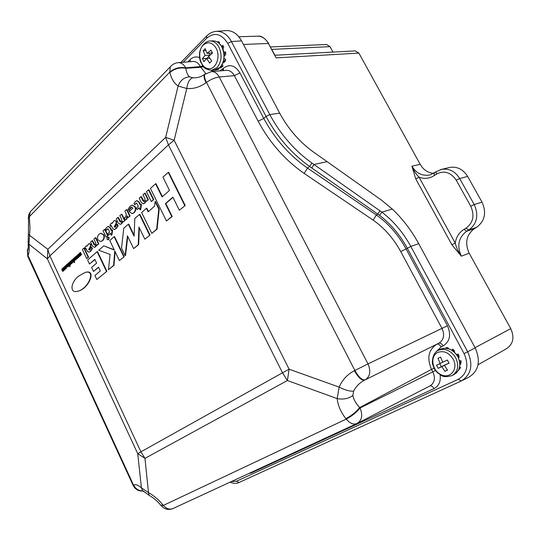 <?xml version="1.0" encoding="UTF-8"?>
<svg xmlns="http://www.w3.org/2000/svg" width="540" height="540" viewBox="0 0 540 540"><rect width="100%" height="100%" fill="white"/><g stroke="black" fill="none" stroke-linecap="round" stroke-linejoin="round"><path stroke-width="0.81" d="M476.57 227.34L474.505 228.562L466.668 231.262L468.74 230.033L476.57 227.34C484.873 221.096 486.695 212.693 482.031 202.136L474.194 204.538L459.675 178.517L467.654 176.445L482.031 202.136M478.069 364.716L506.243 348.867C513.202 344.27 514.708 337.534 510.759 328.644L469.179 253.206C464.582 242.912 466.358 234.698 474.505 228.562M257.317 36.187L257.904 36.166C262.231 36.322 265.727 38.752 268.394 43.456L275.049 55.417M433.586 173.367C427.849 172.807 423.38 169.796 420.188 164.322L358.877 53.102L355.171 50.882M271.836 49.397L330.007 46.642L332.978 52.097M330.007 46.642L326.511 44.489M467.654 176.445C463.199 169.358 457.259 166.34 449.834 167.4L448.774 167.65M415.739 178.875L451.865 244.728L461.356 256.183C458.224 251.681 456.185 247.3 455.233 243.054L419.067 177.228C416.171 174.434 413.788 170.748 411.919 166.178L415.739 178.875L419.067 177.228C424.4 179.152 429.476 178.591 434.282 175.547L434.214 172.962M451.865 244.728L455.233 243.054C456.233 236.986 459.169 232.423 464.029 229.358L466.668 231.262C458.487 237.452 456.712 245.761 461.356 256.183L469.179 253.206M183.195 62.262L206.618 38.266C214.38 31.867 221.427 33.568 227.752 43.355L266.072 116.465C277.142 136.971 291.661 153.637 309.623 166.469L307.51 168.089C289.393 155.446 274.813 138.895 263.783 118.442L239.942 72.9C234.947 65.138 229.345 63.659 223.121 68.465L219.915 70.882M345.87 418.662C351.405 415.76 356.015 412.054 359.687 407.552L431.541 369.407L432.83 371.837L360.045 408.004C356.366 412.513 351.763 416.212 346.221 419.114C349.927 423.448 353.545 424.913 357.062 423.488L357.129 423.455C361.989 420.336 362.961 415.186 360.045 408.004L359.687 407.552C355.961 403.663 353.68 399.647 352.843 395.503L353.632 391.115C356.069 386.316 359.762 382.644 364.716 380.093C361.726 380.7 358.29 377.561 354.402 370.683C347.402 374.369 342.32 379.843 339.154 387.106L337.169 398.621C337.905 405.452 340.801 412.135 345.87 418.662L346.221 419.114L163.337 505.42L163.046 505.055C158.8 499.831 153.947 495.693 148.493 492.635L141.413 487.843C138.186 485.048 135.614 484.137 133.697 485.123L133.157 485.447M353.632 391.115C349.906 391.473 345.087 390.137 339.154 387.106L289.109 369.205L174.143 140.252L165.672 137.369L47.797 249.325L47.372 258.869L137.74 453.695L144.963 458.365L287.408 380.525L289.109 369.205L282.508 372.789L287.408 380.525L337.169 398.621C343.4 399.708 348.624 398.669 352.843 395.503M28.046 241.61L28.971 244.161L29.99 228.386L29.329 216.702L169.783 72.144L169.891 72.59C171.504 78.968 174.245 83.444 178.112 86.009L186.773 88.519C193.502 89.039 199.935 87.109 206.064 82.721L206.489 82.411C210.911 79.319 215.156 77.51 219.22 76.984C217.215 73.373 214.657 71.564 211.532 71.57L211.019 71.611M217.816 42.316L218.086 41.438L219.483 42.336L219.321 43.511M221.657 46.48L222.831 45.306L223.742 47.054L222.824 48.904M223.763 52.157L225.626 51.934L225.801 54.061L224.937 55.613L224.134 55.701M223.999 58.401L225.7 59.508L225.092 61.425L223.668 62.836L223.06 62.431M222.217 64.355L223.04 65.941L221.819 67.129L219.969 68.026L219.895 67.547M218.349 68.796L218.41 69.505L216.567 69.687M226.166 70.369L226.625 70.328C229.81 70.322 232.382 72.097 234.36 75.641L258.154 121.217C269.744 142.756 285.079 160.15 304.162 173.407L373.12 220.111C384.277 227.86 393.485 238.356 400.741 251.6L410.805 246.449C403.09 232.389 393.444 220.954 381.875 212.146L311.87 163.006L309.623 166.469L379.607 215.393C390.683 223.823 399.904 234.765 407.275 248.211L464.103 353.632C469.118 365.269 467.215 373.808 458.386 379.242L461.147 381.051C471.251 374.861 473.438 365.121 467.708 351.83L410.805 246.449L418.716 243.668L475.173 347.868C480.985 361.3 478.744 371.162 468.45 377.453L461.977 380.639M418.716 243.668C411.487 230.459 402.685 218.923 392.31 209.068L381.875 212.146L379.607 215.393M311.749 167.954L313.997 164.498L327.132 161.669L381.341 200.036L392.31 209.068M400.741 251.6L442.037 328.469C444.865 335.009 443.813 339.91 438.892 343.177L436.853 344.196C428.429 349.805 426.661 358.209 431.541 369.407L433.971 368.165M436.334 351.581L441.106 346.943C439.729 344.682 438.311 343.771 436.853 344.196L365.202 379.85C370.143 376.488 371.075 371.176 368.003 363.913L354.888 370.433C358.783 377.312 362.219 380.45 365.202 379.85L438.892 343.177C440.35 342.745 441.767 343.663 443.144 345.924C449.901 341.476 451.339 334.753 447.451 325.762L406.073 248.947C398.25 234.691 388.348 223.378 376.367 215.001L307.51 168.089L304.162 173.407M195.217 77.801L192.935 77.78L189.621 76.856C187.583 75.229 186.327 72.367 185.848 68.276C179.746 67.237 174.427 68.674 169.891 72.59M189.621 76.856C184.316 77.159 180.482 80.21 178.112 86.009L165.672 137.369L168.44 144.862L174.143 140.252L186.773 88.519C187.684 82.256 189.743 78.678 192.935 77.78M205.153 73.994L204.579 74.426C203.573 75.917 204.073 78.685 206.064 82.721M205.571 73.683L204.998 74.115C203.999 75.607 204.491 78.374 206.489 82.411L354.888 370.433L354.402 370.683M435.436 370.501L432.83 371.837C435.618 378.257 434.639 382.961 429.908 385.958L357.601 423.218M27.945 256.75L27.29 250.378L28.262 247.948M28.269 247.921L27.371 250.216L27.999 255.434C29.187 253.085 29.511 249.332 28.971 244.161L47.372 258.869L49.883 255.906L47.797 249.325L28.337 234.326L28.195 242.919M28.377 234.103L28.546 219.989M28.492 219.618L28.316 218.599L29.396 217.087M160.812 505.224L163.046 505.055M149.607 495.612L149.108 495.335L148.493 492.635L144.963 458.365L140.92 451.832L137.74 453.695L141.413 487.843L142.607 490.59L144.113 491.954M142.864 490.901C138.746 490.907 135.695 488.977 133.697 485.123M142.911 490.955C138.726 491.042 135.608 489.119 133.562 485.19L27.999 255.434M171.436 65.597L170.303 66.791L169.783 72.144C174.319 68.229 179.631 66.791 185.74 67.838C183.796 64.382 181.339 62.647 178.369 62.64L177.876 62.681M192.814 61.506L193.253 61.472C196.175 61.486 198.565 63.194 200.414 66.589L205.74 73.568M226.625 70.328L211.532 71.57L204.579 74.426M311.87 163.006C294.529 150.545 280.51 134.419 269.798 114.615L279.673 113.137C288.367 129.188 299.781 142.27 313.902 152.375L327.132 161.669M225.504 30.638L226.584 30.557C232.713 30.578 237.708 34.02 241.562 40.878L279.673 113.137M446.148 348.253L446.121 347.544L447.937 347.8L448.511 348.719M451.98 350.291L452.594 349.151L454.221 350.359L454.37 352.107M456.658 354.672L458.055 353.99L459.047 355.826L459.027 357.514L458.467 357.784M459.425 360.538L460.998 360.767L461.072 362.732L460.411 364.514L459.905 364.433M459.648 366.903L460.6 367.619L458.285 370.555M456.874 372.431L456.233 373.046M149.6 235.177L139.482 214.407L134.798 218.525L134.102 236.183L128.317 224.222L123.775 228.218L121.52 248.123L125.132 255.65L127.427 235.784L133.616 248.609L138.24 244.721L138.962 227.09L144.835 239.179L150.012 235.082L144.835 239.179M139.482 214.407L139.894 214.319L150.012 235.082M128.317 224.222L128.729 224.134L134.136 235.312M127.744 236.446L125.537 255.548L125.132 255.65M139.333 227.86L138.645 244.62L133.616 248.609M138.645 244.62L138.24 244.721M155.102 201.575L155.513 201.494L159.206 208.994L158.787 209.081L155.102 201.575L154.629 206.152L148.129 211.822L146.408 208.312L141.642 212.51L151.801 233.327L156.654 229.25L158.787 209.081M146.408 208.312L146.826 208.231L148.446 211.545M159.206 208.994L157.066 229.156L151.801 233.327M157.066 229.156L156.654 229.25M106.475 271.404L97.106 251.674L87.615 260.017L89.498 264.013L94.844 259.355L96.626 263.115L91.604 267.455L93.494 271.458L98.537 267.145L100.325 270.918L94.925 275.501L96.815 279.511L106.88 271.296L96.815 279.511M97.106 251.674L97.511 251.573L106.88 271.296M94.932 259.531L89.498 264.013M98.618 267.314L93.494 271.458M123.815 256.838L114.142 236.689L109.775 240.53L114.345 250.074L103.748 245.835L98.753 250.229L110.059 254.407L108.479 269.723L113.562 265.451L114.791 251.012L119.367 260.57L124.22 256.736L119.367 260.57M114.142 236.689L114.554 236.594L124.22 256.736M103.748 245.835L114.19 249.757M115.128 251.714L113.967 265.343L108.479 269.723M113.967 265.343L113.562 265.451M184.802 205.612L168.264 172.368L162.938 177.16L169.506 190.404L162.067 196.925L155.588 183.789L150.444 188.426L166.475 221.002L171.767 216.56L165.389 203.648L172.874 197.188L179.327 210.209L185.213 205.524L179.327 210.209M168.264 172.368L168.676 172.3L185.213 205.524M155.588 183.789L156.006 183.715L162.385 196.641M172.969 197.377L165.807 203.566L172.179 216.466L166.475 221.002M172.179 216.466L171.767 216.56M165.807 203.566L165.389 203.648M82.391 249.453L86.69 258.566L88.175 257.249L83.862 248.123L82.391 249.453M83.862 248.123L84.267 248.029L88.58 257.155L86.69 258.566M88.58 257.155L88.175 257.249M85.934 248.225L85.219 249.068L85.745 248.144L87.392 251.242L88.864 252.18L90.302 251.336L92.016 248.738L91.26 247.144L89.984 249.75L89.438 250.067L88.668 249.453C90.558 246.564 91.098 244.856 90.281 244.337L88.952 243.621L86.994 246.112L85.833 246.173L84.706 247.988L85.219 249.068M91.26 247.144L91.665 247.05L92.421 248.643L90.707 251.235L88.864 252.18M92.421 248.643L92.016 248.738M89.12 243.601L90.686 244.242C91.503 244.762 90.97 246.47 89.073 249.359L89.667 249.98M89.073 249.359L88.668 249.453M86.562 245.842L87.102 245.788M108.385 239.578L108.729 237.715L107.332 237.377L106.994 239.247L107.946 239.807L108.797 239.483L108.175 239.726M107.946 237.134L109.134 237.62L108.797 239.483M107.852 233.611L108.5 234.974L110.336 233.341L111.294 235.339L112.185 230.303L111.996 229.912L111.274 230.56L109.964 227.833L108.101 226.51L106.866 227.198L105.597 228.913L106.286 230.351L107.615 228.791L108.425 229.351L109.681 231.977L107.852 233.611M110.43 233.53L108.5 234.974M111.996 229.912L112.597 230.209L111.902 235.076L111.294 235.339M111.902 235.076L111.49 235.163M112.597 230.209L112.185 230.303M108.25 226.49L110.376 227.738L111.591 230.276M107.797 228.785L106.286 230.351M111.247 225.464L110.484 226.368L111.058 225.389L112.786 228.582L114.284 229.534L115.884 228.602L117.74 225.841L116.944 224.195L115.567 226.955L114.953 227.306L114.163 226.679C116.208 223.607 116.795 221.812 115.925 221.292L114.561 220.57L113.738 221.009L112.401 223.236L111.159 223.331L109.944 225.254L110.484 226.368M116.944 224.195L117.356 224.107L118.145 225.754L116.296 228.508L114.547 229.466M118.145 225.754L117.74 225.841M114.723 220.55L116.336 221.204C117.2 221.724 116.613 223.519 114.575 226.591L115.189 227.225M114.575 226.591L114.163 226.679M111.956 222.966L112.516 222.919M127.13 215.757L128.027 217.62L129.701 216.128L126.549 209.635L124.889 211.133L126.245 213.935L125.793 217.053L124.585 217.451L124.997 219.659L126.387 219.267L127.103 215.777M126.549 209.635L126.961 209.547L130.113 216.041L128.027 217.62M130.113 216.041L129.701 216.128M124.585 217.451L125.24 217.337M127.561 216.662L126.799 219.179L125.759 219.584M131.571 207.198L128.743 210.546L130.275 207.839L131.423 207.212L132.928 208.096L129.087 211.538L132.091 213.631L133.67 212.8C135.364 211.079 135.756 209.088 134.838 206.834L132.104 205.166L130.079 206.267L128.122 209.263L128.743 210.546M132.219 205.146L135.25 206.746C136.168 209.007 135.783 210.992 134.082 212.713L132.503 213.543M145.78 200.482L146.239 201.427L147.994 199.868L144.74 193.232L142.992 194.805L145.085 199.064L144.403 201.251L143.897 201.528L142.891 200.698L140.92 196.675L139.192 198.234L141.244 202.426L143.309 203.796L144.497 203.175L145.78 200.482M144.74 193.232L145.159 193.151L148.412 199.787L146.239 201.427M148.412 199.787L147.994 199.868M140.92 196.675L141.338 196.594L144.126 201.447M146.063 201.069L144.916 203.094L143.579 203.728M146.448 191.693L151.281 201.542L153.367 199.699L148.514 189.83L146.448 191.693M148.514 189.83L148.932 189.749L153.785 199.618L151.281 201.542M153.785 199.618L153.367 199.699M136.37 208.177L137.059 209.588L139.043 207.819L140.056 209.891L141.061 204.579L140.859 204.174L140.076 204.876L138.699 202.054L136.782 200.711L135.385 201.488L134.008 203.317L134.73 204.802L136.202 203.121L137.032 203.695L138.355 206.408L136.37 208.177M139.144 208.022L137.059 209.588M140.859 204.174L141.473 204.498L140.684 209.615L140.056 209.891M140.684 209.615L140.272 209.702M141.473 204.498L141.061 204.579M136.931 200.691L139.111 201.974L140.393 204.593M136.384 203.121L134.73 204.802M122.506 221.211L122.951 222.129L124.598 220.664L121.48 214.204L119.84 215.683L121.844 219.827L121.21 221.92L120.758 222.169L119.779 221.353L117.895 217.438L116.269 218.903L118.233 222.986L120.251 224.336L121.318 223.769L122.506 221.211M121.48 214.204L121.892 214.124L125.01 220.577L122.951 222.129M125.01 220.577L124.598 220.664M117.895 217.438L118.307 217.35L120.987 222.089M122.796 221.798L121.73 223.681L120.514 224.269M103.059 230.81L106.083 237.128L107.656 235.724L104.625 229.399L103.059 230.81M104.625 229.399L105.037 229.311L108.061 235.636L106.083 237.128M108.061 235.636L107.656 235.724M100.899 233.26L103.903 234.846C104.76 237.047 104.348 238.97 102.668 240.617L101.075 241.468M97.936 239.895L100.663 241.562L102.256 240.712C103.936 239.065 104.355 237.141 103.498 234.941L100.778 233.28L99.137 234.171C97.504 235.73 97.099 237.634 97.936 239.895M96.444 244.424L96.869 245.315L98.402 243.952L95.425 237.695L93.899 239.072L95.809 243.088L95.236 245.072L94.831 245.295L93.892 244.492L92.09 240.698L90.585 242.062L92.462 246.017L94.419 247.347L95.35 246.847L96.444 244.424M95.425 237.695L95.83 237.607L98.806 243.857L96.869 245.315M98.806 243.857L98.402 243.952M92.09 240.698L92.502 240.611L95.06 245.207M96.728 245.018L95.756 246.753L94.669 247.273M85.273 272.383L85.793 272.255C96.836 269.433 88.655 288.968 77.956 291.175M78.502 276.163C70.267 282.953 69.815 293.45 77.429 291.317C88.121 289.265 96.511 269.521 85.388 272.356L78.502 276.163M62.107 270.446L62.721 271.343L63.045 270.284L63.612 270.594L63.774 269.622L64.172 270.014L63.383 267.577L63.531 270.236L62.627 268.252L62.782 270.904L61.877 268.934L62.107 270.446M63.45 270.668L63.005 271.228M64.172 270.135L63.767 270.553M64.26 268.988L64.57 269.912L63.983 270.182M64.57 269.912L64.172 270.014M63.383 267.577L63.889 267.82M62.627 268.252L63.032 268.157L63.639 270M63.484 269.588L63.086 269.683M61.877 268.934L62.276 268.832L62.89 270.668M62.735 270.263L62.33 270.358M64.166 266.794L64.186 268.839L64.854 269.413L65.023 267.266L64.166 266.794M65.711 268.502L66.076 268.387L66.089 266.348L65.225 265.835L65.111 266.672L65.441 266.112L65.907 266.551L65.961 268.056L65.077 269.298M64.564 266.693L65.421 267.165L65.698 268.09M66.13 265.032L66.305 265.538L66.13 265.032M67.628 265.052L67.156 266.605L67.628 266.935L67.811 264.823L67.109 264.215L66.623 264.829L66.751 265.214L67.149 264.587L67.628 265.052M69.174 265.349L68.465 266.166L68.891 264.445L69.795 266.504L68.634 262.845L68.85 264.33L67.669 263.716L68.661 264.526L68.465 266.166L67.851 266.821M67.304 264.229L68.209 264.728L68.479 266.031M67.352 264.634L66.751 265.214M69.424 262.136L69.653 265.106L69.458 262.602L70.403 264.431L70.227 261.913L71.354 263.581L70.2 261.441L70.335 263.885L69.424 262.136L70.153 262.649M70.085 263.824L70.254 264.829L69.653 265.106M70.254 264.829L69.849 264.931M70.828 263.095L70.983 264.175L70.403 264.431M70.983 264.175L70.578 264.276M71.672 263.318L71.165 263.75M71.759 263.479L71.354 263.581M70.2 261.441L70.605 261.34L71.395 262.811M70.754 260.942L71.57 263.344L72.009 263.075L72.063 260.867L71.456 260.28L71.152 261.252L70.754 260.942M72.725 261.603L72.414 262.973L71.57 263.344M71.712 260.26L72.38 260.604M74.736 257.283L74.912 257.796L74.736 257.283M75.141 257.188L75.263 257.702M77.47 254.894L77.692 257.911L77.49 255.373L78.462 257.216L78.293 254.664L79.441 256.345L78.26 254.178L78.395 256.662L77.47 254.894L78.212 255.434M78.124 256.581L78.3 257.627L77.692 257.911M78.3 257.627L77.895 257.728M78.887 255.839L79.043 256.959L78.462 257.216M79.043 256.959L78.644 257.053M79.819 256.21L79.245 256.52M79.839 256.244L79.441 256.345M78.26 254.178L78.665 254.084L79.367 255.373M79.279 253.26L79.502 256.284L79.312 253.732L80.278 255.589L80.109 253.031L81.257 254.711L80.075 252.544L80.21 255.035L79.279 253.26L80.028 253.814M79.94 254.948L80.109 256.007L79.502 256.284M80.109 256.007L79.704 256.102M80.703 254.198L80.865 255.332L80.278 255.589M80.865 255.332L80.46 255.434M80.075 252.544L80.48 252.45L81.662 254.617L81.061 254.887M81.662 254.617L81.257 254.711M75.668 256.514L75.89 259.524L75.688 256.993L76.66 258.836L76.478 256.291L77.625 257.965L76.457 255.805L76.592 258.275L75.668 256.514L76.41 257.053M76.322 258.201L76.498 259.24L75.89 259.524M76.498 259.24L76.093 259.342M77.078 257.465L77.24 258.579L76.66 258.836M77.24 258.579L76.835 258.674M78.01 257.83L77.436 258.14M78.03 257.87L77.625 257.965M76.457 255.805L76.862 255.71L77.558 256.993M74.513 258.869L74.027 260.442L74.5 260.779L74.695 258.64L73.987 258.026L73.487 258.653L73.616 259.038L74.027 258.404L74.513 258.869M74.183 258.039L75.101 258.538L75.094 260.577L74.723 260.665M74.223 258.451L73.616 259.038L73.913 259.963M72.535 261.083L73.17 261.988L73.514 260.901L74.284 262.494L73.109 258.815L73.238 261.542L72.299 259.544L72.535 261.083M73.784 261.731L73.447 261.873M74.102 260.577L74.682 262.4L74.081 262.676M74.682 262.4L74.284 262.494M73.508 258.721L73.109 258.815M72.299 259.544L72.704 259.45L73.346 261.34M73.17 260.901L72.765 260.996M69.12 265.842L68.715 265.943M69.775 265.079L70.2 266.402L69.599 266.679M70.2 266.402L69.795 266.504M68.634 262.845L69.039 262.75L69.532 264.303M67.892 263.513L68.661 263.729M65.597 268.11L66.002 268.016M65.63 265.734L66.494 266.254L66.481 268.286L66.116 268.407M65.651 266.18L65.111 266.672M218.41 69.505L216.648 69.653M223.04 65.941L220.03 67.412M219.78 67.655L219.969 68.026M223.243 61.898L223.668 62.836M225.7 59.508L223.276 61.918M224.087 54.594L224.937 55.613M225.626 51.934L224.147 54.587M222.217 47.513L223.398 48.337M222.831 45.306L222.237 47.486M218.295 42.647L219.476 43.004M218.086 41.438L218.072 42.491M203.209 45.117C208.001 41.202 212.335 42.269 216.209 48.337C221.164 57.449 215.183 70.916 207.448 68.54C199.699 66.697 196.884 51.293 203.209 45.117M202.426 58.637L205.038 55.438L203.216 50.72L205.254 48.654L207.083 53.386L210.951 50.078L212.504 53.062L208.629 56.356L211.68 61.04L209.621 63.079L206.577 58.408L203.958 61.594L202.426 58.637L209.756 58.239M207.083 53.386L212.362 52.819M205.909 50.598L203.216 50.72M209.966 55.148L209.007 53.291M205.038 55.438L209.918 55.195M206.779 58.394L208.697 56.477M460.6 367.619L458.703 369.765M459.898 363.845L460.411 364.514M460.998 360.767L459.891 363.737M458.055 353.99L458.021 356.866L459.027 357.514M453.364 351.257L454.646 351.587M452.594 349.151L453.317 351.216M447.444 348.449L448.497 348.354M446.121 347.544L446.945 348.361M437.711 352.478C443.745 350.339 448.902 352.559 453.188 359.14C458.561 368.78 450.488 379.175 441.308 374.8C432.074 370.899 429.685 356.211 437.711 352.478M436.523 365.256L440.174 363.514L437.987 358.351L440.579 357.089L442.773 362.259L447.363 360.025L449.037 363.157L444.44 365.384L447.525 370.103L444.913 371.338L441.835 366.633L438.176 368.361L436.523 365.256M447.431 369.968L444.913 371.338M448.956 363.015L444.44 365.384M445.5 364.817L441.835 366.633M440.174 363.514L442.726 362.164M445.439 364.702L441.342 366.667L439.763 363.71M441.342 366.667L438.176 368.361M510.759 328.644L475.072 347.672M243.452 44.456L268.394 43.456L276.082 57.881L358.877 53.102M468.74 230.033C477.09 223.736 478.906 215.237 474.194 204.538L470.759 206.246C474.795 215.413 473.243 222.703 466.108 228.116L468.74 230.033M434.282 175.547L436.28 174.218C444.056 170.161 450.711 172.159 456.26 180.212L459.675 178.517C455.18 171.335 449.199 168.278 441.733 169.337L440.438 169.655M420.188 164.322L411.919 166.178C416.158 173.138 421.909 176.107 429.185 175.088L430.218 174.839M430.454 174.764L436.205 171.632M466.108 228.116L464.029 229.358M456.26 180.212L470.759 206.246M436.28 174.218L436.084 171.713L441.733 169.337L449.834 167.4M458.386 379.242L236.554 481.194L239.018 482.497L461.099 381.071M227.752 43.355L231.424 41.54L269.798 114.615L266.072 116.465L263.783 118.442L258.154 121.217M447.451 325.762L368.003 363.913L219.22 76.984L234.36 75.641L239.942 72.9M282.508 372.789L140.92 451.832L49.883 255.906L168.44 144.862L282.508 372.789M199.564 57.598C196.06 56.261 192.881 56.977 190.026 59.744L187.92 61.891M213.597 71.401L211.268 70.335M475.173 347.868L464.103 353.632M203.378 66.596L200.792 67.331L185.848 68.276L185.74 67.838L200.414 66.589L202.831 65.927M193.239 61.472L178.369 62.64C175.122 62.897 172.436 64.28 170.303 66.791L30.267 211.795L28.627 215.001L28.316 218.599L29.329 216.702L30.267 211.795L31.509 210.512M142.628 490.604L149.108 495.335C153.562 497.813 157.545 501.201 161.048 505.514L161.339 505.879C164.7 509.456 168.649 510.314 173.178 508.451C169.688 509.888 166.408 508.882 163.337 505.42L161.102 505.575M379.957 210.749L377.771 214.07L376.367 215.001L373.12 220.111M248.954 473.438L251.303 472.898L434.032 388.598C438.925 385.979 440.951 381.368 440.127 374.774M251.066 472.466L251.303 472.898M429.962 385.938C431.393 385.56 432.749 386.451 434.032 388.598M441.106 346.943L443.144 345.924M223.688 70.571L223.121 68.465M223.135 70.619L222.595 68.978M190.553 61.681L190.026 59.744M215.359 31.442L216.716 31.32C222.723 31.347 227.624 34.749 231.424 41.54L241.562 40.878M236.554 481.194L231.336 481.579M206.618 38.266L206.705 35.971M90.707 251.235L90.302 251.336M90.686 244.242L90.281 244.337M110.376 227.738L109.964 227.833M107.582 228.947L107.17 229.034M116.296 228.508L115.884 228.602M116.336 221.204L115.925 221.292M126.799 219.179L126.387 219.267M130.687 207.758L130.275 207.839M134.082 212.713L133.67 212.8M135.25 206.746L134.838 206.834M143.303 200.617L142.891 200.698M144.916 203.094L144.497 203.175M139.111 201.974L138.699 202.054M136.1 203.317L135.689 203.398M120.191 221.265L119.779 221.353M121.73 223.681L121.318 223.769M102.668 240.617L102.256 240.712M103.903 234.846L103.498 234.941M94.297 244.397L93.892 244.492M95.756 246.753L95.35 246.847M63.261 271.168L62.863 271.262M64.01 270.493L63.612 270.594M64.334 269.224L63.936 269.325M63.605 269.926L63.2 270.027M62.849 270.601L62.451 270.695M65.441 269.21L65.043 269.312M65.421 267.165L65.023 267.266M68.209 266.733L67.811 266.834M68.209 264.728L67.811 264.823M72.414 262.973L72.009 263.075M72.434 260.779L72.063 260.867M75.094 260.577L74.689 260.672M75.101 258.538L74.695 258.64M73.717 261.812L73.312 261.907M73.291 261.238L72.893 261.34M66.481 268.286L66.076 268.387M66.494 266.254L66.089 266.348M212.679 40.885L210.242 40.966C206.651 40.797 201.029 45.07 199.577 52.663C199.334 59.771 199.949 59.312 200.725 62.174C203.452 65.914 201.893 68.513 211.316 70.335L216.844 67.824C221.616 62.059 222.338 55.208 219.011 47.27C216.756 43.2 213.833 41.094 210.242 40.966L209.628 40.993M214.218 70.139C222.169 70.382 227.158 56.261 222.062 47.216C219.78 43.099 216.817 40.986 213.172 40.864C216.756 40.993 219.679 43.085 221.927 47.149C225.248 55.06 224.519 61.884 219.746 67.635L214.218 70.139L211.808 70.301M451.811 375.725L452.081 375.597C457.988 371.695 459.209 365.783 455.746 357.845C451.028 350.548 445.291 348.003 438.534 350.21L437.677 350.656M439.965 349.481L440.674 349.124C447.424 346.916 453.148 349.448 457.859 356.717C461.308 364.628 460.087 370.528 454.187 374.423L452.776 375.212M268.718 43.544C265.032 38.158 261.428 35.701 257.904 36.166L238.835 36.754M355.374 50.875L274.961 55.256M270.547 46.967L326.693 44.483M195.169 77.801C198.18 77.733 201.299 76.626 204.525 74.493M28.195 242.912C28.472 252.376 27.608 249.244 27.493 250.297L27.729 256.277L133.144 485.426C135.236 489.429 138.517 491.299 142.972 491.022M173.178 508.451L356.724 423.65M196.135 77.733L195.304 77.794M180.927 62.438L206.435 36.241C209.338 33.203 212.767 31.563 216.716 31.32L226.584 30.557M229.986 482.2C233.806 483.631 236.797 483.739 238.964 482.524M89.356 243.526L88.952 243.621M86.792 245.761L86.387 245.855M108.175 237.053L107.764 237.148M108.358 239.713L108 239.794M108.513 226.422L108.101 226.51M114.696 229.446L114.284 229.534M114.973 220.482L114.561 220.57M112.192 222.885L111.78 222.973M132.516 205.085L132.104 205.166M143.721 203.715L143.309 203.796M137.201 200.63L136.782 200.711M120.663 224.249L120.251 224.336M101.183 233.185L100.778 233.28M85.793 272.255L85.388 272.356M63.126 271.242L62.721 271.343M63.882 270.567L63.484 270.662M65.259 269.312L64.854 269.413M64.753 266.591L64.355 266.693M66.71 265.437L66.305 265.538M66.582 264.904L66.177 265.005M68.026 266.834L67.628 266.935M67.514 264.114L67.109 264.215M71.854 260.185L71.456 260.28M75.317 257.702L74.912 257.796M75.188 257.162L74.783 257.256M74.905 260.678L74.5 260.779M74.392 257.924L73.987 258.026M73.575 261.887L73.17 261.988M66.258 268.4L65.887 268.495M65.806 265.64L65.408 265.734M452.081 375.597C441.518 378.311 441.652 375.03 437.495 372.796C435.496 370.231 435.193 371.817 432.398 363.596C432.25 356.656 434.295 352.195 438.534 350.21L440.674 349.124C447.451 346.889 453.202 349.407 457.92 356.677C461.369 364.601 460.12 370.514 454.187 374.423"/></g></svg>
